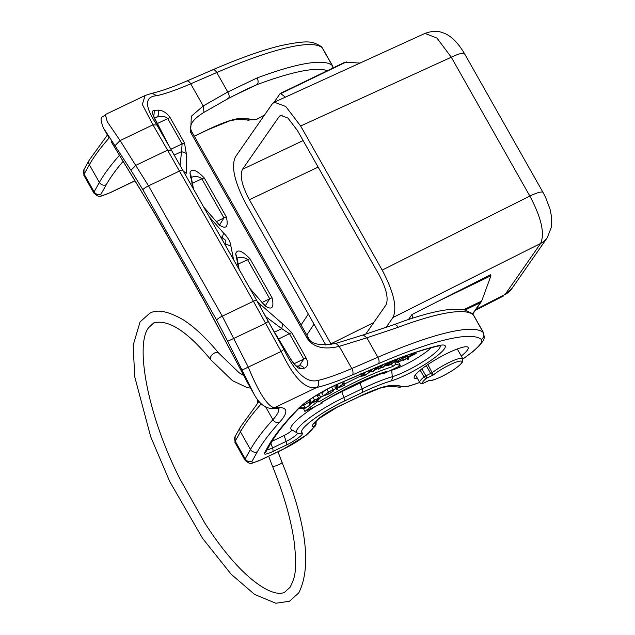 <?xml version="1.0" encoding="UTF-8"?>
<svg xmlns="http://www.w3.org/2000/svg" width="635" height="635" viewBox="0 0 635 635"><rect width="100%" height="100%" fill="white"/><g stroke="black" fill="none" stroke-linecap="round" stroke-linejoin="round"><path stroke-width="0.95" d="M462.891 358.902A46.45 8.207 150.5 0 0 481.29 339.455A211.598 37.394 150.5 0 0 378.412 363.68L352.346 374.944A108.379 19.153 -29.5 0 1 316.77 387.453A5.159 4.374 -102.9 0 0 317.905 380.436C306.713 383.326 295.37 372.991 283.877 349.433L256.699 300.395A5.159 0.913 150.5 0 0 253.413 301.276L222.266 316.174L248.309 367.165C258.374 391.747 266.819 405.233 273.637 407.606L274.503 407.678L316.77 387.453C305.554 389.866 293.68 377.857 281.162 351.441L283.877 349.433M268.311 321.461L282.091 346.281M272.121 408.424A5.159 4.81 -92 0 0 274.503 407.678L278.289 407.551A5.159 4.81 88 0 1 275.971 408.281L270.899 408.416C264.612 407.837 259.064 403.209 254.238 394.549L242.03 370.078L281.162 351.441L253.413 301.276L167.561 150.146L171.506 150.352L256.635 300.331M171.506 150.352L256.699 300.395A5.159 0.913 150.5 0 1 256.715 300.482L268.287 321.413L265.557 323.358L227.703 341.297L216.614 320.064A5.159 0.913 150.5 0 1 222.266 316.174L148.534 185.857L179.681 170.958A5.159 0.913 -29.5 0 1 182.967 170.077A5.159 0.913 -29.5 0 1 182.991 170.164M216.614 320.064L142.883 189.746L130.921 170.228L135.946 165.275L167.561 150.146L152.964 124.849L142.335 104.465L145.097 95.52L152.027 93.274L156.821 95.718C144.415 96.504 144.439 106.259 156.893 124.984L171.355 150.09M145.097 95.52L105.354 114.546L107.307 121.809L120.11 140.573L148.534 185.857A5.159 0.913 -29.5 0 0 142.883 189.746M255.976 119.642L264.462 115.102M393.756 324.739A5.159 3.397 -110.5 0 1 398.177 327.303L366.847 337.812L377.849 357.259A5.159 2.635 66.6 0 1 378.412 363.68M306.681 337.455C312.444 347.147 323.31 350.123 339.257 346.377L335.939 343.4C319.842 346.202 310.555 344.186 308.094 337.344A5.159 0.913 150.5 0 0 308.094 337.344A5.159 0.913 150.5 0 0 306.681 337.455L190.611 132.31L191.333 116.261L203.232 105.958L190.698 83.804A5.159 2.635 -113.4 0 0 186.706 81.066C172.601 87.138 161.036 91.21 152.035 93.274M157.202 123.595L167.743 118.555A5.159 0.913 -29.5 0 1 170.132 117.634L184.499 143.026L186.277 153.36L186.277 173.188L185.603 174.736M170.132 117.634C166.902 112.863 162.877 110.363 158.052 110.117A5.159 4.667 82.9 0 1 156.599 117.189A108.379 19.153 -29.5 0 1 154.154 117.419M169.593 147.074L155.178 119.777C151.892 113.387 151.63 110.26 154.384 110.387L153.805 116.554M193.096 187.976L189.928 172.998C191.405 167.997 196.175 169.64 204.24 177.919L226.362 217.011C228.552 226.846 226.243 229.552 219.432 225.131L204.391 207.947M209.669 217.273L223.615 233.093C227.886 237.292 230.299 241.554 230.854 245.888L233.553 259.493M238.831 268.819L235.672 253.841C237.149 248.849 241.919 250.484 249.984 258.762L272.097 297.855C274.288 307.689 271.986 310.396 265.168 305.975L250.126 288.79M299.617 365.831A5.159 4.667 82.9 0 1 304.133 368.316C307.896 366.681 308.586 363.291 306.205 358.148L291.838 332.748L282.813 323.977L281.702 328.636L289.449 333.677L303.816 359.069L299.291 365.871M257.619 302.03L282.813 323.977M296.601 366.101A5.159 4.834 -90.9 0 1 300.466 368.586C297.775 368.562 294.251 364.99 289.893 357.878L271.296 326.898M156.821 95.718A103.219 18.24 150.5 0 0 190.698 83.804L216.765 72.533L227.767 91.988L257.104 77.946A5.159 3.397 -110.5 0 1 256.937 84.653L245.015 89.916M398.177 327.303A216.757 38.306 -29.5 0 1 473.242 314.762A5.159 5.072 -49.5 0 0 472.138 313.42L464.225 309.809L452.612 309.221C438.356 310.221 418.719 315.404 393.708 324.755A5.159 3.397 -110.5 0 0 393.66 324.771M417.568 378.619A30.964 5.469 -29.5 0 1 414.258 377.984A30.964 5.469 -29.5 0 1 448.453 352.774A30.964 5.469 -29.5 0 1 468.162 347.488A30.964 5.469 -29.5 0 1 461.28 356.044M272.74 451.556C266.502 454.406 263.731 454.882 264.414 452.993L268.153 446.318A426.18 75.311 -29.5 0 1 298.005 408.853A33.949 6.001 -29.5 0 1 332.764 386.334A33.949 6.001 -29.5 0 1 337.614 384.119L373.697 368.514A199.096 35.179 -29.5 0 1 439.325 345.48A36.012 6.366 -29.5 0 1 439.785 353.655A36.012 6.366 -29.5 0 1 405.463 375.15A36.012 6.366 -29.5 0 1 390.676 381.087A69.271 12.24 150.5 0 0 362.244 392.493L344.035 401.209A38.306 6.771 150.5 0 0 302.292 432.919A14.661 2.588 -29.5 0 1 286.314 445.064L272.74 451.556A5.159 1.841 -115.6 0 0 272.534 447.913A8.834 1.564 -29.5 0 1 267.248 449.604M242.03 370.078L227.703 341.297M130.921 170.228L103.33 127.825C98.242 114.419 103.164 118.213 105.354 114.538L105.426 114.506M285.369 97.147L280.773 93.599A2.08 0.706 -115.8 0 0 280.257 93.448A2.08 0.706 -115.8 0 0 280.154 93.535L274.098 102.251M386.048 327.446L392.962 317.516C397.415 307.919 393.827 292.116 382.183 270.105L300.641 125.992L285.718 106.458L274.256 102.171L272.169 104.021L235.418 156.877C230.957 166.473 234.553 182.277 246.19 204.287L325.89 345.146M424.966 33.417C436.07 29.313 442.531 32.703 442.881 32.766C444.579 33.417 454.065 35.877 464.518 53.673A20.764 3.667 150.5 0 0 451.287 57.221L436.943 38.052L424.966 33.417L274.852 101.941M392.962 317.516L540.607 243.459C544.973 233.601 541.385 217.797 529.828 196.048A20.764 3.667 -29.5 0 1 543.06 192.5L545.584 197.358L550.085 209.304L551.696 217.543L551.561 226.719L547.283 237.68L511.881 288.592L505.198 294.378A20.764 19.185 34.8 0 0 511.881 288.592M435.808 302.395L490.958 275.757L490.411 274.78L411.94 314.571L408.511 319.5M331.279 344.487L249.372 199.723C241.911 185.611 239.609 175.482 242.467 169.331L279.217 116.483L280.527 115.308L287.877 118.023L297.466 130.564L379 274.669C386.461 288.782 388.771 298.91 385.913 305.062L365.728 334.081M412.742 318.111L411.94 314.571M490.958 275.757L481.663 301.046L463.725 309.705M465.106 310.015L480.393 302.625L481.663 301.046L481.314 301.712M426.252 365.633L430.72 373.531L433.3 374.967L427.871 364.53M420.203 370.181L424.053 376.992A2.064 1.397 51 0 0 426.426 378.285A2.064 0.699 -115.8 0 0 425.871 375.872L424.053 376.992A20.645 3.651 150.5 0 0 419.751 382.468L420.814 383.516A2.064 2.064 0 0 0 422.712 383.564A2.064 0.699 -115.8 0 0 422.815 383.476A2.064 2.016 118.9 0 1 420.814 383.516M422.592 383.596A2.064 0.699 -115.8 0 0 422.712 383.564L429.181 380.444M344.948 62.198L359.989 63.079M154.869 213.685A5.159 0.913 -29.5 0 1 154.662 213.574L203.375 299.68L248.626 384.643L215.749 322.715M203.589 299.799A5.159 0.913 150.5 0 1 203.383 299.688A5.159 0.913 150.5 0 1 203.391 299.442L215.805 322.834M111.284 141.819L154.67 213.336L203.391 299.442M142.065 192.397L111.22 141.708M108.91 137.7L103.33 127.825M271.978 441.309L284.123 435.499A6.914 1.222 150.5 0 0 291.687 429.784M389.485 370.903A77.018 13.613 -29.5 0 1 391.668 370.245A28.265 4.993 150.5 0 0 431.292 347.734M321.755 402.463A46.053 8.136 -29.5 0 1 341.844 391.644L360.053 382.929A77.018 13.613 -29.5 0 1 382.738 373.213M297.132 432.927L291.663 429.768A46.053 8.136 -29.5 0 1 291.616 429.744A46.053 8.136 -29.5 0 1 315.579 406.273M326.906 389.366L328.358 391.93L323.437 395.938L321.889 393.311L324.961 390.406M332.168 388.144L333.669 390.811L329.295 393.549L324.612 395.248L328.422 392.152L333.042 389.795L328.358 391.93M331.033 387.271L331.613 387.104L333.042 389.795M335.947 384.969L336.764 386.374L336.494 389.699L334.947 387.08L335.089 385.35M320.715 397.24A87.733 15.502 -29.5 0 1 323.31 395.716M333.272 390.065A87.733 15.502 -29.5 0 1 335.867 388.636M343.916 384.35A87.733 15.502 -29.5 0 1 357.021 377.809A87.733 15.502 -29.5 0 1 361.323 375.777M321.683 402.336L322.12 403.146L304.879 411.393L303.522 408.615M309.816 403.773L310.539 403.217M395.343 361.728L398.978 362.998L400.415 365.673L395.938 364.101L392.74 366.562A87.686 15.494 150.5 0 0 358.505 380.476A87.686 15.494 150.5 0 0 318.762 401.963L317.643 401.574L304.879 411.393M370.316 371.761A87.733 15.502 -29.5 0 1 371.507 371.253M374.737 369.903A87.733 15.502 -29.5 0 1 378.214 368.506M381.008 367.427A87.733 15.502 -29.5 0 1 381.675 367.173M384.318 366.212A87.733 15.502 -29.5 0 1 386.818 365.331M309.864 399.566L309.078 400.741L310.777 403.487L317.04 400.955L320.762 397.486L314.492 400.01L311.221 402.368L310.777 403.487M314.873 396.288L317.087 395.28L319.469 395.097M302.363 405.154L303.713 405.217L308.975 402.209L310.42 404.892L305.189 407.9L300.799 407.678L299.633 408.416L304.459 408.662L310.42 404.892M364.371 372.666L361.664 376.349L360.108 373.721M360.513 374.332L361.632 376.245L364.839 375.428L370.673 371.34L372.404 369.189M364.363 373.594L365.149 374.999L362.958 375.372L365.506 372.173M367.76 371.197L368.689 372.785L365.149 374.999M371.269 369.681L368.689 372.785M371.181 370.713L371.991 372.062L373.055 371.602L376.015 368.713L380.206 366.212L381.603 366.133L378.635 369.213L379.69 368.76L382.865 365.204L380.913 365.633L376.579 368.038L377.412 367.197L376.349 367.657L371.991 372.062M377.65 367.562L378.635 369.213M381.516 366.911L382.04 367.784L383.056 367.371L388.295 362.537M387.279 362.95L382.04 367.784M390.946 361.474L391.176 361.879L387.945 364.109L386.921 365.514L388.985 365.212L396.208 361.045L397.256 359.624L395.208 359.91L391.176 361.879M387.477 363.299L387.945 364.109M396.978 359.124L397.256 359.624M388.906 363.76L394.518 360.497L396.034 360.291L395.224 361.418L389.66 364.641L388.096 364.871L388.906 363.76M394.66 360.45L395.224 361.418M389.088 363.609L389.66 364.641M328.485 392.112L329.295 393.549M332.2 390.398L332.676 391.231M323.437 395.938L329.351 393.763L333.669 390.811M336.494 389.699L337.701 389.049L337.788 387.953L344.464 385.413L338.804 387.255L344.329 383.191L337.812 387.644L337.963 385.723L336.764 386.374M337.248 384.397L337.963 385.723M341.646 382.492L342.582 384.135M343.559 381.667L344.329 383.191M343.606 383.73L344.464 385.413M317.913 400.407L318.762 401.963M391.239 363.895L392.74 366.562M394.835 362.093L395.938 364.101M382.445 372.737L383.175 373.928L400.415 365.673M322.12 403.146L321 402.749A77.47 13.692 -29.5 0 1 356.116 383.762A77.47 13.692 -29.5 0 1 386.366 371.467L383.175 373.928M317.238 400.836L317.643 401.574M309.682 399.733L311.221 402.368M313.039 397.454L314.492 400.01M317.087 395.28L318.564 397.954M319.31 394.803L320.897 397.613M311.833 402.542L314.769 400.113L319.595 398.193L316.762 400.852L311.841 402.661M315.96 399.447L316.762 400.852M299.323 407.908L299.633 408.416M300.371 406.9L300.799 407.678M303.713 405.217L305.189 407.9M308.507 402.185L309.983 404.868M402.352 358.045L403.606 360.339L407.932 357.561L407.464 359.386L408.495 359.132L409.051 357.053L416.108 353.536L408.94 356.838L414.504 352.814L415.036 353.798M413.599 353.116L403.606 360.339M415.56 352.465L416.108 353.536M406.844 358.346L407.464 359.386M405.662 355.894L405.868 356.267L398.24 360.37L396.804 362.093L398.478 361.958L403.273 359.751L399.28 361.363L397.962 361.458L399.153 360.053L407.567 356.148M397.415 358.958L398.24 360.37M407.456 356.513L405.868 356.267M398.748 360.386L399.28 361.363M402.225 358.116L403.042 359.616M183.801 171.553L186.277 173.188M184.499 143.026A5.159 0.913 150.5 0 0 182.11 143.947L181.554 151.622L186.277 153.36M170.855 149.217L182.11 143.947L167.743 118.555C165.203 116.165 161.496 115.713 156.599 117.189L154.495 118.197M155.178 119.777L155.504 120.412M191.881 183.507L201.851 178.848C199.303 176.459 195.564 175.982 190.627 177.411M193.405 188.531L190.96 175.641L189.928 172.998M219.734 224.671L223.965 217.932L216.273 221.702M219.432 225.131L204.184 207.581M232.196 257.088L233.196 258.088M230.854 245.888L225.758 244.189L225.854 240.427L222.147 237.8L221.464 238.117M223.615 233.093L222.147 237.8L220.345 236.141M211.257 219.313L211.431 220.385M237.617 264.351L247.594 259.691C245.039 257.302 241.3 256.826 236.371 258.255M239.149 269.375L236.704 256.484L235.672 253.841M265.47 305.514L269.708 298.775L262.017 302.546M265.168 305.975L249.928 288.425M260.914 305.11L260.731 307.594M83.907 175.435A20.645 3.651 -29.5 0 1 84.114 174.141L89.368 164.759L99.37 182.443L94.123 191.826A20.645 3.651 150.5 0 0 93.909 193.119L83.907 175.435L84.05 169.402A5.159 4.874 -150.8 0 0 84.114 174.141L94.123 191.826A5.159 4.874 -150.8 0 0 101.06 194.032A15.486 2.738 150.5 0 0 110.752 192.357L132.302 182.039A24.773 4.374 150.5 0 0 134.684 180.872M107.402 135.025L89.305 160.02A5.159 4.874 29.2 0 0 89.368 164.759A443.841 78.43 -29.5 0 1 109.093 138.009M119.269 155.504A443.841 78.43 150.5 0 0 99.37 182.443A5.159 4.874 29.2 0 0 106.315 184.65L101.06 194.032M265.851 407.241L272.899 419.695A443.841 78.43 150.5 0 0 250.46 449.485L245.205 458.867L235.204 441.182L240.451 431.8A443.841 78.43 -29.5 0 1 261.112 403.995M278.67 408.448A90.884 16.058 -29.5 0 1 272.899 419.695A5.159 4.485 42.1 0 0 279.575 422.243A438.682 77.518 150.5 0 0 257.397 451.691L252.151 461.073A15.486 2.738 150.5 0 0 261.842 459.399L283.393 449.08A5.159 1.841 64.4 0 1 283.115 449.318A5.159 1.841 64.4 0 1 282.765 449.382M258.897 401.59L240.387 427.061A5.159 4.874 29.2 0 0 240.451 431.8L250.46 449.485A5.159 4.874 29.2 0 0 257.397 451.691M252.151 461.073A5.159 4.874 -150.8 0 1 245.205 458.867A20.645 3.651 150.5 0 0 244.991 460.161L234.99 442.476A20.645 3.651 -29.5 0 1 235.204 441.182A5.159 4.874 -150.8 0 1 235.141 436.443L240.387 427.061M261.207 459.692A5.159 1.841 -115.6 0 0 261.564 459.629A5.159 1.841 -115.6 0 0 261.842 459.399M283.393 449.08A24.773 4.374 150.5 0 0 305.594 435.483A5.159 3.5 51 0 0 306.34 435.07L315.404 425.815L316.032 424.505L316.159 421.18M305.594 435.483A41.291 7.295 150.5 0 0 313.531 427.506A5.159 4.834 32 0 0 315.404 425.815M313.531 427.506A8.255 1.46 150.5 0 0 313.404 426.744A5.159 4.993 -76 0 0 315.857 421.505M313.404 426.744A25.805 4.556 -29.5 0 1 313.325 423.934A5.159 4.739 36 0 0 314.992 422.553L318.778 418.695L337.233 407.186A5.159 1.841 -115.6 0 0 337.51 406.956A20.645 3.651 -29.5 0 0 317.881 419.227A5.159 3.85 48.9 0 0 318.778 418.695M313.325 423.934A36.124 6.382 -29.5 0 1 317.881 419.227M336.883 407.257A5.159 1.841 -115.6 0 0 337.233 407.186L359.045 396.748A5.159 1.841 64.4 0 1 358.688 396.819M359.315 396.518A56.769 10.033 -29.5 0 1 391.017 385.508A5.159 4.794 87.2 0 1 388.763 386.239L380.413 388.041L359.045 396.748A5.159 1.841 64.4 0 0 359.315 396.518L337.51 406.956M391.017 385.508A211.598 37.394 -29.5 0 1 401.995 386.469A5.159 5.009 107.2 0 1 397.97 386.977L407.194 386.651L419.751 382.484L415.417 374.817M401.995 386.469A46.45 8.207 150.5 0 0 419.695 382.373M462.931 358.997L473.051 351.488L479.131 345.996L483.227 340.741L484.338 337.796L483.624 332.899A51.61 9.12 150.5 0 0 483.243 332.446A216.757 38.306 150.5 0 0 377.849 357.259L351.79 368.53A103.219 18.24 -29.5 0 1 317.905 380.436M481.29 339.455A5.159 5.072 -49.5 0 0 483.243 332.446L473.242 314.762A51.61 9.12 -29.5 0 1 473.623 315.214L483.624 332.899M352.346 374.944A5.159 2.635 -113.4 0 0 351.79 368.53L339.257 346.377L366.847 337.812L363.236 334.923L335.939 343.4M115.038 145.629L120.11 140.573L152.964 124.849L156.893 124.984M212.32 70.112A5.159 2.635 66.6 0 1 212.773 69.794A5.159 2.635 66.6 0 1 216.765 72.533A216.757 38.306 -29.5 0 1 322.151 47.72A51.61 9.12 -29.5 0 1 322.532 48.173L321.056 46.387A5.159 5.072 130.5 0 1 322.151 47.72L332.161 65.405A216.757 38.306 150.5 0 0 257.104 77.946M322.532 48.173L332.542 65.857A51.61 9.12 150.5 0 0 332.161 65.405A5.159 5.072 130.5 0 1 332.811 68.056M255.953 119.65L246.88 119.944A5.159 5.009 -72.8 0 0 250.912 119.428A46.45 8.207 150.5 0 0 257.556 118.975M246.88 119.944L237.68 119.197A5.159 4.794 -92.8 0 0 239.927 118.467A211.598 37.394 -29.5 0 1 250.912 119.428M237.68 119.197L229.584 120.92L207.955 129.707A5.159 1.841 64.4 0 0 208.232 129.476A56.769 10.033 -29.5 0 1 239.927 118.467M194.318 136.239L207.955 129.707A5.159 1.841 64.4 0 1 207.605 129.778M208.232 129.476L194.27 136.16M132.302 182.039A5.159 1.841 64.4 0 1 132.032 182.277A5.159 1.841 64.4 0 1 131.675 182.34M110.117 192.651A5.159 1.841 -115.6 0 0 110.482 192.588A5.159 1.841 -115.6 0 0 110.752 192.357M122.896 161.584A438.682 77.518 150.5 0 0 106.315 184.65M158.052 110.117A103.219 18.24 -29.5 0 1 154.384 110.387M300.466 368.586A103.219 18.24 150.5 0 0 304.133 368.316M190.611 132.31A5.159 0.913 -29.5 0 1 192.032 132.199C189.754 128.056 188.428 121.888 203.994 112.347L203.232 105.958L227.767 91.988C229.664 95.631 229.624 97.877 227.64 98.703M327.295 70.723A211.598 37.394 150.5 0 0 256.937 84.653L232.227 96.425M278.289 407.551A96.044 16.97 -29.5 0 1 279.575 422.243M270.899 408.416L273.637 407.606M344.503 62.452L280.392 93.424M382.183 270.105L529.828 196.048L451.287 57.221L300.641 125.992M476.091 309.221L505.198 294.378L540.607 243.459A20.764 19.185 34.8 0 0 547.283 237.68M318.151 167.116L249.372 199.723M330.906 343.829L373.737 322.556M242.467 169.331L303.133 140.573M282.281 115.038L279.217 116.483M277.995 451.771L282.035 462.328A5.159 0.992 157.9 0 1 279.178 464.502A5.159 0.992 157.9 0 1 272.471 466.217L268.637 456.247M282.035 462.328C306.348 523.184 311.92 566.714 298.744 592.907L289.497 601.242L275.844 603.25L254.651 594.471L231.037 574.096L202.573 538.361L169.688 481.441L150.733 436.856L134.747 376.88L133.159 345.305L140.057 321.929L149.304 313.603C156.575 308.856 168.013 310.999 183.61 320.024C194.762 327.295 206.454 338.32 218.678 353.084A5.159 2.929 140.4 0 0 214.543 353.012A5.159 2.929 140.4 0 0 210.725 359.672C187.404 331.399 168.434 319.143 153.829 322.882L148.661 327.636C134.914 344.448 147.368 415.084 180.023 479.084L204.899 523.208C216.972 541.909 228.981 557.332 240.951 569.484C266.446 594.741 280.543 595.098 284.972 591.963L290.139 587.2C294.053 578.628 297.482 574.111 294.449 543.901C291.489 521.065 284.162 495.165 272.471 466.217M480.393 302.625L472.591 313.849M457.287 348.98L462.788 358.696A20.764 3.667 150.5 0 0 449.247 362.402A20.764 3.667 150.5 0 0 432.395 372.523L425.871 375.872L421.894 368.832M441.627 376.571A18.701 3.302 150.5 0 0 461.55 363.037A18.701 3.302 150.5 0 0 449.794 364.815A18.701 3.302 150.5 0 0 433.3 374.967L426.426 378.285A18.582 3.286 150.5 0 0 422.815 383.476L429.689 380.159A18.701 3.302 150.5 0 0 441.627 376.571M280.773 93.599L346.369 61.905M141.605 191.691L154.662 213.574A5.159 0.913 -29.5 0 1 154.67 213.336M336.629 384.548A5.159 2.635 -113.4 0 0 337.153 384.437L332.486 386.564C317.397 394.113 306.3 401.272 299.204 408.035A5.159 4.35 -135.8 0 1 298.005 408.853M373.697 368.514A5.159 2.635 66.6 0 1 373.245 368.832L337.153 384.437A5.159 2.635 -113.4 0 0 337.614 384.119M439.325 345.48A5.159 4.381 77.2 0 1 437.959 346.091C421.029 349.956 399.455 357.537 373.245 368.832A5.159 2.635 66.6 0 1 372.705 368.943M440.039 345.75A31.544 5.572 -29.5 0 1 405.257 371.507A31.544 5.572 -29.5 0 1 392.311 376.698A73.747 13.033 150.5 0 0 362.037 388.842A5.159 1.841 64.4 0 1 362.244 392.493M390.676 381.087A5.159 4.064 -106.2 0 0 392.311 376.698L391.668 370.245M360.053 382.929L362.037 388.842L343.829 397.558A42.775 7.556 150.5 0 0 297.18 432.951A42.775 7.556 150.5 0 0 297.22 432.975A5.159 5.048 118.7 0 0 302.292 432.919M344.035 401.209A5.159 1.841 -115.6 0 0 343.829 397.558L341.844 391.644M297.243 432.991A10.192 1.802 -29.5 0 1 286.107 441.412A5.159 1.841 64.4 0 1 286.314 445.064M284.123 435.499L286.107 441.412L272.534 447.913L270.915 443.087M268.153 446.318A5.159 4.874 29.2 0 0 270.153 444.413L266.414 451.096A5.159 4.874 -150.8 0 1 264.406 453.001M362.291 375.245L361.505 373.904M369.483 371.896L368.816 370.745M380.19 366.22L380.714 367.109M180.086 165.029L181.554 151.622L174.276 155.027M204.24 177.919A5.159 0.913 -29.5 0 0 201.851 178.848L223.965 217.932A5.159 0.913 150.5 0 1 226.362 217.011M225.822 245.824L225.758 244.189L225.084 244.515M249.984 258.762A5.159 0.913 -29.5 0 0 247.594 259.691L269.708 298.775A5.159 0.913 150.5 0 1 272.097 297.855M306.205 358.148A5.159 0.913 150.5 0 0 303.816 359.069L294.076 363.728M278.487 339.042L289.449 333.677A5.159 0.913 -29.5 0 1 291.838 332.748M274.423 332.2L281.702 328.636L265.684 316.603M306.34 435.07L283.115 449.318L261.564 459.629C249.936 463.756 251.111 465.249 244.991 460.161M388.763 386.239L397.97 386.977M171.434 150.209L158.512 127.857M321.056 46.387C312.46 41.608 309.721 39.727 281.273 45.514C262.723 49.99 239.887 58.087 212.773 69.794L186.706 81.066M134.723 180.943L110.482 192.588C98.854 196.715 100.02 198.207 93.909 193.119M234.99 442.476L235.141 436.443M332.542 65.857L333.272 67.834M203.994 112.347L228.243 98.536L245.435 89.718M308.094 337.344L192.032 132.199M393.708 324.755L363.236 334.923M472.138 313.42L473.623 315.214M89.305 160.02L84.05 169.402M503.325 296.077L475.29 310.38M464.518 53.673L543.06 192.5M308.308 314.071L301.085 324.953M314.007 324.152L306.792 335.034M257.5 403.225L257.619 399.923M218.678 353.084L239.038 372.689L243.459 375.356M250.571 388.08L247.42 387.691L232.434 380.667L210.725 359.672M472.757 314.023L481.29 301.752M428.554 380.524C429.673 381.349 433.991 380.063 441.523 376.658C452.676 370.943 459.732 365.966 462.685 361.728L462.788 358.696M280.257 93.448L344.908 62.214M254.23 394.549L248.634 384.643M278.432 407.908L279.043 408.567L275.971 408.281M437.959 346.091L440.515 345.742L439.658 345.408M291.616 429.744L297.315 433.03M299.204 408.035C285.44 422.227 275.757 434.356 270.153 444.413M386.27 364.403L386.921 365.514M319.461 394.922L320.913 397.605M407.146 355.354L407.567 356.132M396.192 361.053L396.796 362.077M169.751 147.352L153.281 115.618M219.194 224.949L220.027 224.798L218.702 223.917M264.93 305.792L265.771 305.641L264.446 304.76M271.169 326.66L289.901 357.791C293.124 362.783 295.394 365.57 296.704 366.149L299.545 365.839"/></g></svg>
